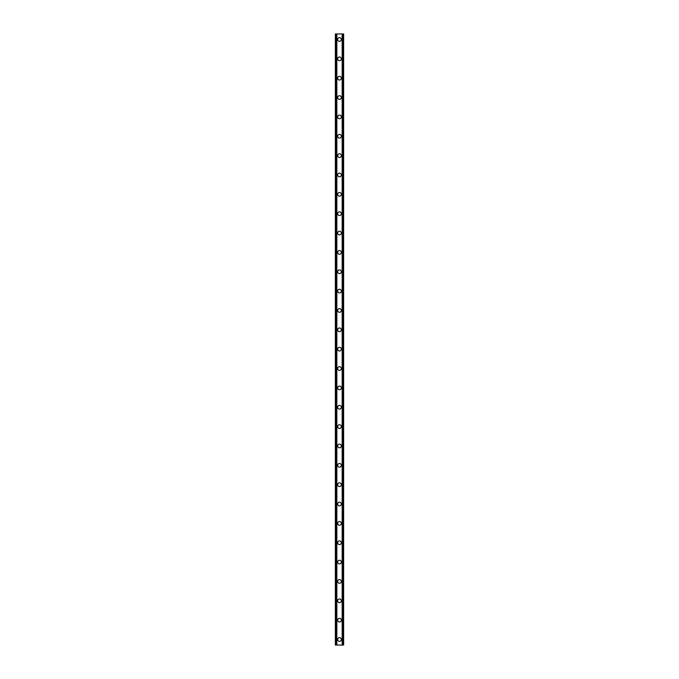 <?xml version="1.0" encoding="UTF-8"?>
<svg xmlns="http://www.w3.org/2000/svg" width="679" height="679" viewBox="0 0 679 679"><rect width="100%" height="100%" fill="white"/><g stroke="black" fill="none" stroke-linecap="round" stroke-linejoin="round"><path stroke-width="1.02" d="M337.658 639.516A1.842 1.842 0 0 1 339.5 637.674A1.842 1.842 0 0 1 341.342 639.516A1.842 1.842 0 0 1 339.5 641.366A1.842 1.842 0 0 1 337.658 639.516M337.658 620.165A1.842 1.842 0 0 1 339.5 618.323A1.842 1.842 0 0 1 341.342 620.165A1.842 1.842 0 0 1 339.5 622.006A1.842 1.842 0 0 1 337.658 620.165M337.658 600.805A1.842 1.842 0 0 1 339.5 598.963A1.842 1.842 0 0 1 341.342 600.805A1.842 1.842 0 0 1 339.5 602.655A1.842 1.842 0 0 1 337.658 600.805M337.658 581.453A1.842 1.842 0 0 1 339.5 579.611A1.842 1.842 0 0 1 341.342 581.453A1.842 1.842 0 0 1 339.5 583.295A1.842 1.842 0 0 1 337.658 581.453M337.658 562.093A1.842 1.842 0 0 1 339.5 560.251A1.842 1.842 0 0 1 341.342 562.093A1.842 1.842 0 0 1 339.5 563.935A1.842 1.842 0 0 1 337.658 562.093M337.658 542.742A1.842 1.842 0 0 1 339.5 540.9A1.842 1.842 0 0 1 341.342 542.742A1.842 1.842 0 0 1 339.5 544.583A1.842 1.842 0 0 1 337.658 542.742M337.658 523.382A1.842 1.842 0 0 1 339.5 521.54A1.842 1.842 0 0 1 341.342 523.382A1.842 1.842 0 0 1 339.5 525.223A1.842 1.842 0 0 1 337.658 523.382M337.658 504.03A1.842 1.842 0 0 1 339.5 502.18A1.842 1.842 0 0 1 341.342 504.03A1.842 1.842 0 0 1 339.5 505.872A1.842 1.842 0 0 1 337.658 504.03M337.658 484.67A1.842 1.842 0 0 1 339.5 482.828A1.842 1.842 0 0 1 341.342 484.67A1.842 1.842 0 0 1 339.5 486.512A1.842 1.842 0 0 1 337.658 484.67M337.658 465.319A1.842 1.842 0 0 1 339.5 463.468A1.842 1.842 0 0 1 341.342 465.319A1.842 1.842 0 0 1 339.5 467.16A1.842 1.842 0 0 1 337.658 465.319M337.658 445.959A1.842 1.842 0 0 1 339.5 444.117A1.842 1.842 0 0 1 341.342 445.959A1.842 1.842 0 0 1 339.5 447.8A1.842 1.842 0 0 1 337.658 445.959M337.658 426.599A1.842 1.842 0 0 1 339.5 424.757A1.842 1.842 0 0 1 341.342 426.599A1.842 1.842 0 0 1 339.5 428.449A1.842 1.842 0 0 1 337.658 426.599M337.658 407.247A1.842 1.842 0 0 1 339.5 405.405A1.842 1.842 0 0 1 341.342 407.247A1.842 1.842 0 0 1 339.5 409.089A1.842 1.842 0 0 1 337.658 407.247M337.658 387.887A1.842 1.842 0 0 1 339.5 386.045A1.842 1.842 0 0 1 341.342 387.887A1.842 1.842 0 0 1 339.5 389.738A1.842 1.842 0 0 1 337.658 387.887M337.658 368.536A1.842 1.842 0 0 1 339.5 366.694A1.842 1.842 0 0 1 341.342 368.536A1.842 1.842 0 0 1 339.5 370.378A1.842 1.842 0 0 1 337.658 368.536M337.658 349.176A1.842 1.842 0 0 1 339.5 347.334A1.842 1.842 0 0 1 341.342 349.176A1.842 1.842 0 0 1 339.5 351.018A1.842 1.842 0 0 1 337.658 349.176M337.658 329.824A1.842 1.842 0 0 1 339.5 327.982A1.842 1.842 0 0 1 341.342 329.824A1.842 1.842 0 0 1 339.5 331.666A1.842 1.842 0 0 1 337.658 329.824M337.658 310.464A1.842 1.842 0 0 1 339.5 308.622A1.842 1.842 0 0 1 341.342 310.464A1.842 1.842 0 0 1 339.5 312.306A1.842 1.842 0 0 1 337.658 310.464M337.658 291.113A1.842 1.842 0 0 1 339.5 289.262A1.842 1.842 0 0 1 341.342 291.113A1.842 1.842 0 0 1 339.5 292.955A1.842 1.842 0 0 1 337.658 291.113M337.658 271.753A1.842 1.842 0 0 1 339.5 269.911A1.842 1.842 0 0 1 341.342 271.753A1.842 1.842 0 0 1 339.5 273.595A1.842 1.842 0 0 1 337.658 271.753M337.658 252.401A1.842 1.842 0 0 1 339.5 250.551A1.842 1.842 0 0 1 341.342 252.401A1.842 1.842 0 0 1 339.5 254.243A1.842 1.842 0 0 1 337.658 252.401M337.658 233.041A1.842 1.842 0 0 1 339.5 231.199A1.842 1.842 0 0 1 341.342 233.041A1.842 1.842 0 0 1 339.5 234.883A1.842 1.842 0 0 1 337.658 233.041M337.658 213.681A1.842 1.842 0 0 1 339.5 211.84A1.842 1.842 0 0 1 341.342 213.681A1.842 1.842 0 0 1 339.5 215.532A1.842 1.842 0 0 1 337.658 213.681M337.658 194.33A1.842 1.842 0 0 1 339.5 192.488A1.842 1.842 0 0 1 341.342 194.33A1.842 1.842 0 0 1 339.5 196.172A1.842 1.842 0 0 1 337.658 194.33M337.658 174.97A1.842 1.842 0 0 1 339.5 173.128A1.842 1.842 0 0 1 341.342 174.97A1.842 1.842 0 0 1 339.5 176.82A1.842 1.842 0 0 1 337.658 174.97M337.658 155.618A1.842 1.842 0 0 1 339.5 153.777A1.842 1.842 0 0 1 341.342 155.618A1.842 1.842 0 0 1 339.5 157.46A1.842 1.842 0 0 1 337.658 155.618M337.658 136.258A1.842 1.842 0 0 1 339.5 134.417A1.842 1.842 0 0 1 341.342 136.258A1.842 1.842 0 0 1 339.5 138.1A1.842 1.842 0 0 1 337.658 136.258M337.658 116.907A1.842 1.842 0 0 1 339.5 115.065A1.842 1.842 0 0 1 341.342 116.907A1.842 1.842 0 0 1 339.5 118.749A1.842 1.842 0 0 1 337.658 116.907M337.658 97.547A1.842 1.842 0 0 1 339.5 95.705A1.842 1.842 0 0 1 341.342 97.547A1.842 1.842 0 0 1 339.5 99.389A1.842 1.842 0 0 1 337.658 97.547M337.658 78.195A1.842 1.842 0 0 1 339.5 76.345A1.842 1.842 0 0 1 341.342 78.195A1.842 1.842 0 0 1 339.5 80.037A1.842 1.842 0 0 1 337.658 78.195M337.658 58.835A1.842 1.842 0 0 1 339.5 56.994A1.842 1.842 0 0 1 341.342 58.835A1.842 1.842 0 0 1 339.5 60.677A1.842 1.842 0 0 1 337.658 58.835M337.658 39.484A1.842 1.842 0 0 1 339.5 37.634A1.842 1.842 0 0 1 341.342 39.484A1.842 1.842 0 0 1 339.5 41.326A1.842 1.842 0 0 1 337.658 39.484M343.056 33.95L335.35 33.95L335.35 645.05L343.65 645.05L343.65 33.95L343.056 33.95L343.056 645.05M343.65 33.95L343.65 645.05M335.35 645.05L335.35 33.95M335.944 33.95L335.944 645.05M336.648 33.95L336.648 645.05M336.843 33.95L336.843 645.05M342.157 33.95L342.157 645.05M342.352 33.95L342.352 645.05"/></g></svg>
